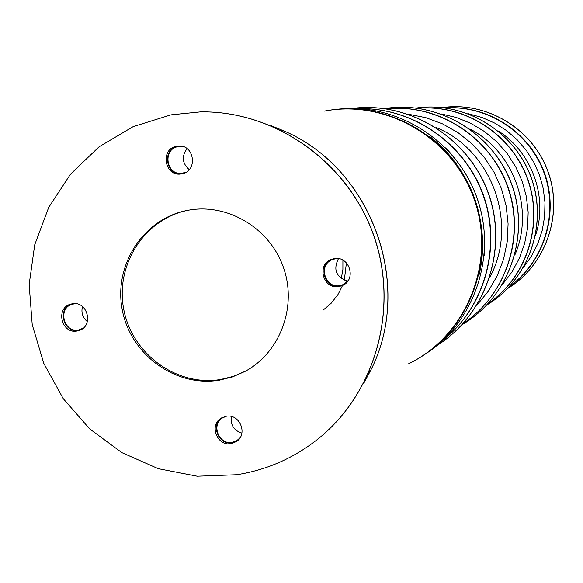 <?xml version="1.0" encoding="UTF-8"?>
<svg xmlns="http://www.w3.org/2000/svg" width="583" height="583" viewBox="0 0 583 583"><rect width="100%" height="100%" fill="white"/><g stroke="black" fill="none" stroke-linecap="round" stroke-linejoin="round"><path stroke-width="0.87" d="M445.587 107.942C487.869 105.159 529.743 132.713 544.201 173.282C558.82 213.801 543.997 261.68 509.586 286.406M445.223 107.891C487.731 104.751 530.027 132.334 544.573 173.151C559.279 213.91 544.15 262.088 509.338 286.676M425.911 107.921C470.08 107.25 512.632 136.816 527.761 179.178C542.999 221.504 528.934 271.372 494.406 298.926M419.031 108.219L418.332 108.278L419.031 108.219C465.358 104.532 511.692 134.607 527.586 179.243C543.677 223.814 527.017 276.473 488.904 303.065L488.328 303.466L488.904 303.065M396.258 108.241C446.279 107.432 494.267 142.383 509.345 191.224C524.605 240.014 504.856 295.873 463.215 323.441M389.24 108.525L386.135 108.795L389.24 108.525C439.699 104.736 490.128 137.675 507.501 186.443C525.079 235.138 507.079 292.622 465.7 321.758L463.135 323.521M359.456 108.642C412.953 107.432 464.928 143.374 483.394 195.086C501.999 246.755 484.713 307.54 442.635 340.603M359.368 108.635L360.272 108.627C413.427 107.942 464.782 143.826 483.132 195.181C501.599 246.5 484.75 306.84 443.277 340.093L442.57 340.661M445.674 147.849C474.343 178.077 487.22 213.976 484.291 255.536M336.828 109.32C395.682 102.091 456.423 139.891 476.865 197.433C497.649 254.851 474.773 322.632 424.73 354.449M429.452 136.313C470.918 167.496 491.294 224.317 479.095 274.746M325.248 110.938C386.959 99.074 453.523 137.792 474.788 199.043C496.563 260.113 468.914 331.946 413.369 361.322M342.906 260.171L342.899 269.433L341.288 278.514M189.249 169.653C182.18 163.291 181.451 156.288 187.07 148.65M186.341 172.08L181.721 173.348C165.929 175.228 162.431 148.862 178.194 146.632L183.725 146.843M87.363 321.641C82.611 317.611 80.986 312.583 82.487 306.541M83.158 328.185L78.639 329.934C63.89 333.133 57.455 308.575 71.935 304.319L75.243 303.677M241.894 433.133C233.841 430.487 230.321 424.949 231.334 416.502M239.999 437.833L236.785 440.661L232.209 442.337C219.026 445.077 210.893 424.927 222.393 417.989L226.291 416.247M347.84 281.013C336.136 277.173 333.01 269.732 338.439 258.684M347.985 280.831L342.447 284.905L339.94 285.597C325.212 288.811 317.91 265.44 331.895 259.821L335.108 258.823L338.679 258.706M200.61 111.87L200.676 111.87C274.855 110.668 347.381 161.557 373.433 234.519C399.683 307.416 376.028 392.796 317.99 439.006L317.939 439.043M236.749 474.737L197.214 476.216L158.284 468.696L121.847 452.627L89.651 428.869L63.204 398.597L43.754 363.296L32.218 324.651L29.15 284.511L34.718 244.794L48.71 207.41L70.492 174.186L99.081 146.799L133.128 126.649L170.994 114.836L200.545 111.87C274.739 110.668 347.279 161.571 373.346 234.555C399.603 307.467 375.94 392.869 317.888 439.086C293.81 458.114 266.759 470 236.749 474.737M181.779 173.843L181.051 173.96C164.34 176.751 159.953 148.643 176.736 146.238L178.15 146.049C194.598 144.103 198.169 171.591 181.779 173.843M77.138 330.976C61.507 334.343 55.137 308.094 70.645 304.173L72.124 303.823C87.465 300.449 94.198 326.05 79.135 330.466L77.138 330.976M219.47 380.16C175.607 387.571 130.49 354.668 122.262 309.813C113.408 265.076 143.513 218.581 187.369 210.397L188.418 210.201C227.654 202.957 269.798 228.121 283.425 267.393C297.374 306.549 280.241 352.518 245.1 371.386L232.646 376.858L219.47 380.16M339.051 286.544C323.237 289.977 316.124 264.5 331.472 259.399L334.023 258.699C349.334 255.303 356.985 279.636 342.447 285.495L339.051 286.544M231.072 443.656C217.044 446.571 208.801 424.832 221.358 418.011L226.073 416.277C239.781 413.383 248.292 434.379 236.326 441.593L231.072 443.656M236.924 441.163L232.304 442.832C218.691 445.66 210.208 424.934 221.992 417.647M181.721 173.858C165.353 175.753 161.775 148.446 178.099 146.136L178.835 146.02M342.935 285.262L340.027 286.1C324.563 289.467 317.159 264.777 331.975 259.224M79.915 330.167L78.727 330.43C63.627 333.716 56.748 308.706 71.454 303.962M245.698 371.058L233.55 376.305L220.731 379.482C177.086 386.857 132.173 354.253 123.815 309.66C114.836 265.185 144.482 218.785 188.039 210.274M498.254 130.978C532.039 152.243 548.18 197.265 535.609 235.146M468.484 113.772L481.901 117.438L494.661 123.064L506.474 130.526L517.085 139.658L526.252 150.276L533.773 162.14L539.472 174.98L543.232 188.52L544.967 202.454L544.631 216.475L542.248 230.278L537.861 243.541L531.587 255.995L523.556 267.349M442.526 107.563C486.82 101.187 532.826 129.003 548.049 171.905C563.557 214.704 545.71 265.418 507.458 288.643C545.783 265.382 563.637 214.646 548.137 171.876C532.92 128.996 486.892 101.165 442.519 107.563M416.342 108.015C464.462 100.903 514.643 131.16 531.244 177.932C548.151 224.593 528.628 279.847 486.958 304.931C528.708 279.804 548.239 224.528 531.339 177.895C514.753 131.153 464.549 100.881 416.342 108.015M469.869 128.981C513.922 151.361 534.749 209.457 514.964 254.727M441.229 113.918L456.445 117.518L470.977 123.436L484.473 131.518L496.607 141.596L507.093 153.431L515.671 166.731L522.135 181.196L526.332 196.471L528.169 212.197L527.593 227.997L524.627 243.49L519.344 258.305L511.881 272.108L502.415 284.562M384.634 108.584C437.571 99.933 493.444 133.113 511.801 184.898C530.537 236.552 508.485 297.68 462.115 324.644C508.587 297.621 530.639 236.472 511.918 184.862C493.575 133.113 437.687 99.912 384.627 108.584M436.113 127.524C492.234 150.123 518.79 224.193 489.822 277.304M408.537 114.232L425.918 117.693L442.584 123.895L458.107 132.698L472.092 143.877L484.174 157.155L494.041 172.204L501.431 188.622L506.161 205.996L508.099 223.879L507.21 241.814L503.523 259.333L497.124 275.992L488.197 291.376L476.981 305.091M352.11 108.423C409.259 100.99 468.448 137.508 488.277 193.337C508.442 249.05 485.952 314.856 437.097 345.435C486.076 314.784 508.58 248.948 488.423 193.286C468.608 137.501 409.397 100.961 352.103 108.423M346.419 262.831L344.327 280.168M342.542 285.459L338.206 294.138M337.87 294.67L331.21 303.211L323.026 310.229M271.496 125.826L284.664 131.233C372.1 168.888 414.119 286.049 370.533 370.679L363.799 383.228M324.527 111.083C387.221 98.993 454.755 139.213 475.079 201.886C495.965 264.369 465.525 336.69 407.932 364.113M178.937 146.522L179.331 146.479M281.312 130.33L284.664 131.233C372.245 168.961 414.178 285.903 370.533 370.679L368.514 373.514M342.447 284.905L342.935 284.708M331.895 259.821L332.376 259.61M181.721 173.348L182.115 173.311"/></g></svg>
